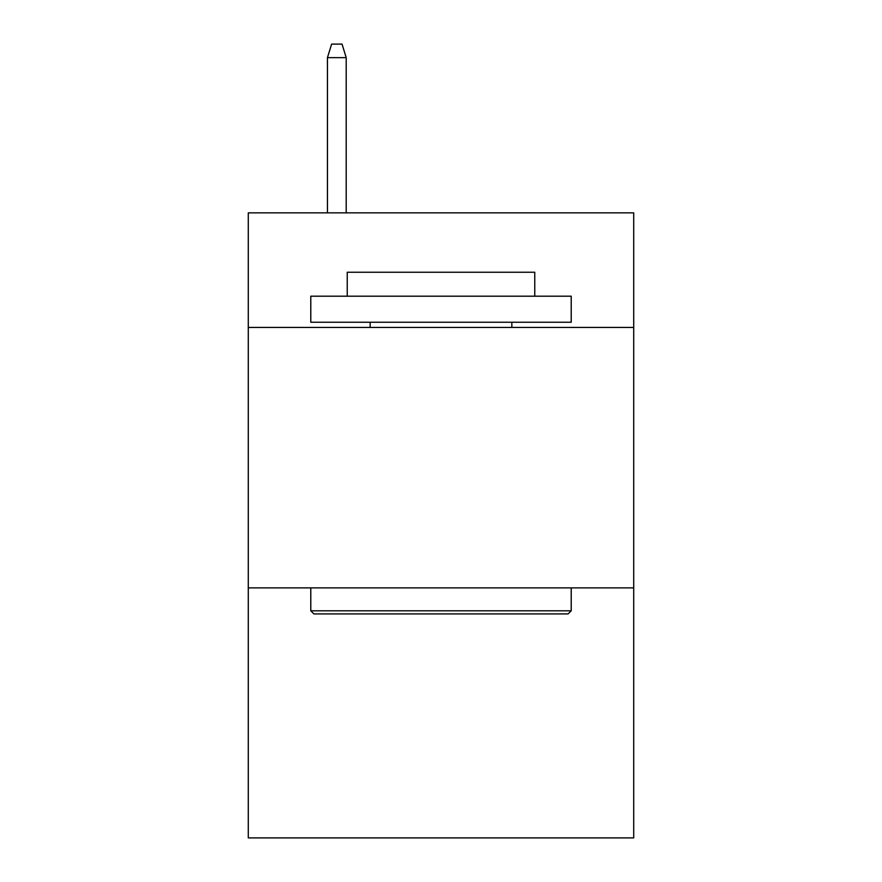 <?xml version="1.0" encoding="UTF-8"?>
<svg xmlns="http://www.w3.org/2000/svg" width="882" height="882" viewBox="0 0 882 882"><rect width="100%" height="100%" fill="white"/><g stroke="black" fill="none" stroke-linecap="round" stroke-linejoin="round"><path stroke-width="1.32" d="M633.717 327.454L633.717 212.86L248.283 212.86L248.283 327.454L633.717 327.454L633.717 837.9L248.283 837.9L248.283 327.454M633.717 587.886L248.283 587.886M313.904 613.927L310.784 610.807L571.216 610.807L568.096 613.927L313.904 613.927M571.216 296.198L571.216 322.239L310.784 322.239L310.784 296.198L571.216 296.198M347.243 296.198L347.243 272.24L534.757 272.24L534.757 296.198M571.216 587.886L571.216 610.807M310.784 587.886L310.784 610.807M511.836 322.239L511.836 327.454M370.164 322.239L370.164 327.454M346.207 212.86L346.207 57.639L327.454 57.639L327.454 212.86M327.454 57.639L331.621 44.1L342.04 44.1L346.207 57.639"/></g></svg>
